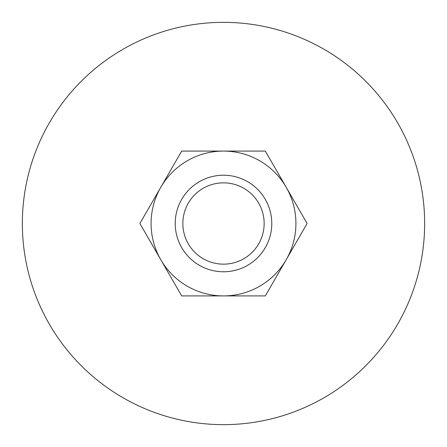 <?xml version="1.0" encoding="UTF-8"?>
<svg xmlns="http://www.w3.org/2000/svg" width="447" height="447" viewBox="0 0 447 447"><rect width="100%" height="100%" fill="white"/><g stroke="black" fill="none" stroke-linecap="round" stroke-linejoin="round"><path stroke-width="0.67" d="M424.65 223.5A201.15 201.15 0 0 0 223.5 22.35A201.15 201.15 0 0 0 22.35 223.5A201.15 201.15 0 0 0 223.5 424.65A201.15 201.15 0 0 0 424.65 223.5M175.224 223.5A48.276 48.276 0 0 0 223.5 271.776A48.276 48.276 0 0 0 271.776 223.5A48.276 48.276 0 0 0 223.5 175.224A48.276 48.276 0 0 0 175.224 223.5M182.845 223.5A40.655 40.655 0 0 0 223.5 264.155A40.655 40.655 0 0 0 264.155 223.5A40.655 40.655 0 0 0 223.5 182.845A40.655 40.655 0 0 0 182.845 223.5M307.117 223.5L265.306 151.086L223.5 151.086A72.414 72.414 0 0 0 160.786 259.707A72.414 72.414 0 0 0 223.5 295.914L265.306 295.914L286.214 259.707A72.414 72.414 0 0 0 223.5 151.086L181.694 151.086L139.883 223.5L181.694 295.914L223.5 295.914A72.414 72.414 0 0 0 286.214 259.707L307.117 223.5"/></g></svg>

